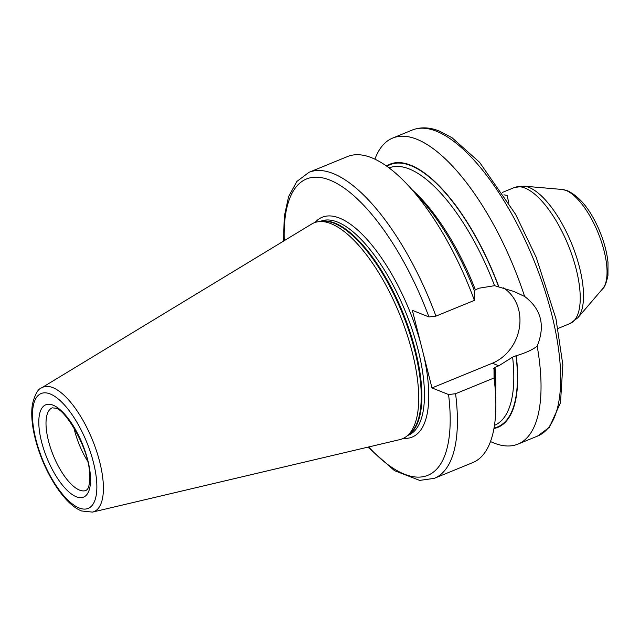 <?xml version="1.0" encoding="UTF-8"?>
<svg xmlns="http://www.w3.org/2000/svg" width="640" height="640" viewBox="0 0 640 640"><rect width="100%" height="100%" fill="white"/><g stroke="black" fill="none" stroke-linecap="round" stroke-linejoin="round"><path stroke-width="0.96" d="M503.944 194.84L507.176 195.392L508.616 202.312M474.368 291.176L475.336 289.752L479.152 288.192L494.552 285.688L513.992 291.488L524.6 296.44A165.344 63.272 -112.3 0 0 416.856 139.264A165.344 63.272 -112.3 0 0 392.648 138.08A165.344 63.272 -112.3 0 0 374.912 159.152M524.6 296.44C541.288 308.992 545.488 325.568 537.184 346.16C532.704 349.696 525.728 352.888 516.24 355.728L512.616 357.104L498.792 365.792L492.344 363.224A42.256 36.616 111.8 0 0 519.472 327.088A42.256 36.616 111.8 0 0 503.408 287.84M490.48 441.536A165.344 63.272 -112.3 0 0 493.696 442.936A165.344 63.272 -112.3 0 0 517.904 444.128A165.344 63.272 -112.3 0 0 537.184 346.16M498.736 286.56A142.216 54.424 -112.3 0 0 386.496 166M493.936 428.528A142.216 54.424 -112.3 0 0 516.24 355.728M403.4 438.344A118.76 45.448 -112.3 0 0 423.456 354.248L431.976 387.928L492.344 363.224M423.456 354.248L420.864 344A118.76 45.448 -112.3 0 0 339.576 218.104A118.76 45.448 67.7 0 0 315.056 222.48M283.568 241.08L284.24 216.704L288.6 196.624L296.816 181.496L309.032 172.296A165.344 63.272 67.7 0 1 435.944 316.12L428.936 316.944L412.344 310.32L420.864 344M493.672 368.44L494.008 368.784L494.976 367.352L498.792 365.792M368.68 446.968A160.096 61.264 -112.3 0 0 448.568 394.552L455.576 393.72L494.04 377.984L494.008 368.784M448.568 394.552L431.976 387.928M435.944 316.12L474.4 300.376L474.608 291.272A142.216 54.424 67.7 0 0 420.472 198.872L408.952 186.28A165.344 63.272 67.7 0 1 474.4 300.376M309.032 172.296L347.488 156.56A165.344 63.272 67.7 0 1 408.952 186.28M494.04 377.984A165.344 63.272 67.7 0 1 495.736 398.328A165.344 63.272 67.7 0 1 472.744 462.608L434.28 478.352A165.344 63.272 67.7 0 0 455.576 393.72M494.248 368.88A142.216 54.424 67.7 0 1 495.12 381.264L495.736 398.328M41.64 387.848L311.592 224.088A116.656 44.64 67.7 0 1 318.864 221.656A116.656 44.64 67.7 0 1 331.088 223.704A116.656 44.64 -112.3 0 1 404.56 327.136A116.656 44.64 -112.3 0 1 406.688 436.256A116.656 44.64 -112.3 0 1 399.8 439.624L92.496 512.104A67.256 25.736 -112.3 0 0 97.064 452.664A67.256 25.736 -112.3 0 0 52.88 387.632A67.256 25.736 -112.3 0 0 41.64 387.848C38.04 388.864 34.96 394.344 32.4 404.28C30.744 415.544 32.272 429.112 36.976 445.008C45.88 475.008 64.896 504.584 81.632 510.984L92.496 512.104M87.52 461A44.616 17.072 67.7 0 1 73.92 427.784M562.152 189.464A54.608 20.896 67.7 0 1 566.024 190.432A54.608 20.896 -112.3 0 1 599.64 236.728A54.608 20.896 -112.3 0 1 602.744 288.648L577.808 317.816A72.504 27.744 -112.3 0 0 573.696 248.896A72.504 27.744 -112.3 0 0 529.056 187.432A72.504 27.744 67.7 0 0 523.92 186.144L562.152 189.464L567.752 190.84C580.48 197.168 591.168 210.736 599.824 231.536C604.224 242.272 606.944 252.552 608 262.384L607.96 275.536C606.272 283.2 604.536 287.568 602.744 288.648M523.92 186.144L514.272 187.552A73.488 28.12 67.7 0 1 525.032 188.08A73.488 28.12 -112.3 0 1 572.632 257.064A73.488 28.12 -112.3 0 1 569.944 323.576L558.04 328.448M412.256 130.048C420.648 126.8 429.776 127.176 439.632 131.184L451.992 137.704L479.6 162.336L515.576 214.304L536.232 257.36L555.992 318.888L562.84 364.8L560.512 402.648L549.352 427.344L537.512 436.104A165.344 63.272 -112.3 0 0 543.56 286.456A165.344 63.272 -112.3 0 0 436.464 131.24A165.344 63.272 -112.3 0 0 412.256 130.048L392.648 138.08M412.36 190.008A139.096 53.232 67.7 0 1 475.336 289.752M494.552 285.688A139.096 53.232 -112.3 0 0 389.088 167.896M494.976 367.352A139.096 53.232 67.7 0 1 495.552 393.28M494.456 425.36A139.096 53.232 -112.3 0 0 512.616 357.104M498.504 286.464A141.72 54.232 -112.3 0 0 386.92 166.304M494.024 428.016A141.72 54.232 -112.3 0 0 516.008 355.632M428.936 316.944A160.096 61.264 -112.3 0 0 335.584 182.752A160.096 61.264 -112.3 0 0 284.248 240.672M407.608 435.528L408.264 435.256A115.608 44.24 -112.3 0 0 412.496 330.624A115.608 44.24 -112.3 0 0 337.608 222.096A115.608 44.24 67.7 0 0 320.688 221.264L320.032 221.536M320.96 221.44A115.608 44.24 67.7 0 1 335.032 223.152A115.608 44.24 -112.3 0 1 408.68 328.032A115.608 44.24 -112.3 0 1 408.344 434.944M406.688 436.256L409.304 434.176A115.72 44.28 -112.3 0 0 407.192 325.936A115.72 44.28 -112.3 0 0 334.312 223.344A115.72 44.28 67.7 0 0 322.192 221.304L318.864 221.656M79.088 507.952A62.056 23.752 -112.3 0 0 93.432 462.448A62.056 23.752 -112.3 0 0 50.248 393.976A62.056 23.752 -112.3 0 0 35.896 439.472A62.056 23.752 -112.3 0 0 79.088 507.952M53.08 405.168A49.864 19.08 -112.3 0 0 41.552 441.728A49.864 19.08 -112.3 0 0 76.256 496.752A49.864 19.08 -112.3 0 0 87.784 460.192A49.864 19.08 -112.3 0 0 53.08 405.168M52.256 407.832A44.616 17.072 -112.3 0 0 50.624 448.216A44.616 17.072 -112.3 0 0 79.52 490.096A44.616 17.072 -112.3 0 0 86.056 490.416L87.064 489.656C87.04 489.52 90.256 488.032 89.56 473.248C88.96 448.344 65.072 409.048 55.624 408.208L52.256 407.832M577.808 317.816L569.944 323.576M517.904 444.128L537.512 436.104M367.904 447.152L394.448 470.632L419.704 480.408L434.28 478.352M514.272 187.552L502.376 192.424"/></g></svg>

